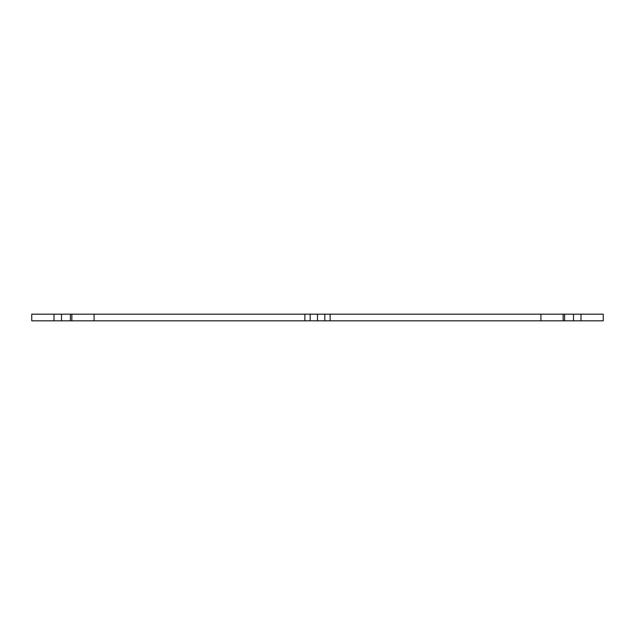 <?xml version="1.0" encoding="UTF-8"?>
<svg xmlns="http://www.w3.org/2000/svg" width="635" height="635" viewBox="0 0 635 635"><rect width="100%" height="100%" fill="white"/><g stroke="black" fill="none" stroke-linecap="round" stroke-linejoin="round"><path stroke-width="0.95" d="M53.991 314.174L53.991 320.826L31.75 320.826L31.75 314.174L573.492 314.174L573.492 320.826L564.594 320.826L564.594 314.174M573.492 314.174L603.25 314.174L603.25 320.826L573.492 320.826M563.158 314.174L563.158 320.826L564.594 320.826M581.009 314.174L581.009 320.826M540.917 314.174L540.917 320.826L563.158 320.826M53.991 320.826L540.917 320.826M71.842 314.174L71.842 320.826M94.083 314.174L94.083 320.826M61.508 314.174L61.508 320.826M304.871 314.174L304.871 320.826M330.129 314.174L330.129 320.826M310.19 314.174L310.19 320.826M324.81 314.174L324.81 320.826M317.5 320.826L317.5 314.174M70.406 320.826L70.406 314.174"/></g></svg>
